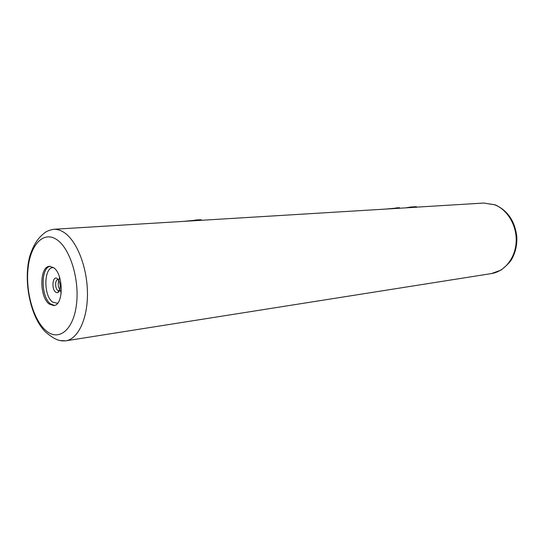<?xml version="1.0" encoding="UTF-8"?>
<svg xmlns="http://www.w3.org/2000/svg" width="544" height="544" viewBox="0 0 544 544"><rect width="100%" height="100%" fill="white"/><g stroke="black" fill="none" stroke-linecap="round" stroke-linejoin="round"><path stroke-width="0.82" d="M59.718 340.483L65.776 340.836C78.098 339.075 87.788 318.696 87.455 292.856C87.203 267.043 76.84 240.842 64.144 232.512C60.595 230.16 57.079 229.085 53.591 229.289L417.173 207.162L416.065 206.693L410.978 206.999L406.184 207.781M53.55 267.634L49.47 266.329C39.386 266.404 39.29 297.133 49.252 304.062L53.761 305.558C63.77 305.429 63.675 273.999 53.55 267.634M412.556 207.441L410.978 206.999M416.065 206.693L411.448 206.972M202.035 220.245L200.512 219.708L184.334 221.313M399.561 207.781L387.165 208.937M417.064 207.114L483.793 203.041L494.741 204.809C507.627 209.753 517.031 225.767 516.168 241.93C515.379 258.108 504.56 271.592 491.497 273.564L65.776 340.836C59.745 341.115 55.876 340.49 46.152 332.534C30.94 318.757 22.848 282.003 29.757 256.299C35.04 239.734 41.548 235.627 44.016 233.383C45.975 231.513 49.164 230.146 53.591 229.289M46.104 330.772C58.623 341.564 73.229 330.303 76.405 305.014C79.778 279.874 70.162 248.452 56.848 239.673C43.581 230.506 30.505 244.589 28.064 268.212C25.452 291.72 33.524 320.328 46.104 330.772M50.143 266.308C40.542 267.716 40.943 297.214 50.572 303.899L54.414 305.429M57.555 303.287L52.639 302.117C43.071 295.521 43.867 266.03 53.672 267.723M58.256 279.65L57.807 279.63C54.924 279.657 54.903 288.456 57.78 290.367L59.024 290.768C58.133 291.366 57.943 291.672 58.46 291.686L59.833 289.714C60.581 286.518 60.241 283.444 58.827 280.486L57.331 278.644C52.741 274.904 51.088 288.959 55.712 292.142C57.521 293.291 58.895 292.482 59.833 289.714L61.241 292.862M58.895 280.616C57.732 283.764 58.058 286.749 59.874 289.571M495.496 204.979C507.851 210.786 514.95 221.313 516.786 236.545C517.215 244.773 515.549 252.287 511.782 259.08C510.476 261.739 506.872 265.424 500.963 270.137L491.497 273.564M483.793 203.041L495.135 204.836M57.807 279.63L58.827 280.486L59.52 277.107M200.512 219.708L195.459 220.014M399.391 207.692L396.12 207.896"/></g></svg>
